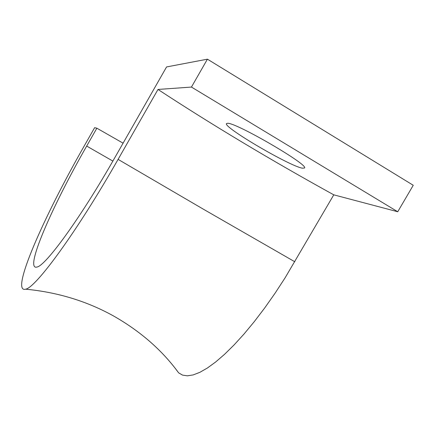 <?xml version="1.0" encoding="UTF-8"?>
<svg xmlns="http://www.w3.org/2000/svg" width="435" height="435" viewBox="0 0 435 435"><rect width="100%" height="100%" fill="white"/><g stroke="black" fill="none" stroke-linecap="round" stroke-linejoin="round"><path stroke-width="0.65" d="M123.089 143.164L96.858 128.194L94.623 127.683L84.656 145.208C43.25 217.538 9.836 293.794 25.67 289.177C35.866 287.676 77.049 231.589 118.092 159.373L157.992 89.447C212.046 124.872 270.641 159.998 333.775 194.836L285.072 277.873L274.953 293.386L264.621 308.067L254.247 321.683L244.013 334.031L234.063 344.955L224.552 354.318L215.608 362.034L207.337 368.048L199.834 372.338L193.167 374.921L187.398 375.824L182.548 375.111L178.649 372.866C162.163 350.278 140.505 331.339 113.671 316.044C87.027 301.221 57.692 292.266 25.67 289.177M302.396 168.198L304.543 168.002C309.04 164.995 236.548 122.779 227.684 123.279L226.456 123.6C223.22 127.216 289.579 166.132 302.396 168.198M112.861 161.075L86.69 146.073C51.542 207.457 24.05 270.673 36.915 267.052C45.447 266.062 80.312 218.403 114.671 157.921L166.567 66.941L207.413 59.176L191.454 87.065L157.992 89.447M175.316 368.456L178.649 372.866M86.69 146.073L96.858 128.194M207.413 59.176L413.25 185.277L397.742 211.753L333.775 194.836M191.454 87.065L397.742 211.753M118.092 159.373L203.819 209.452L294.816 261.767"/></g></svg>
